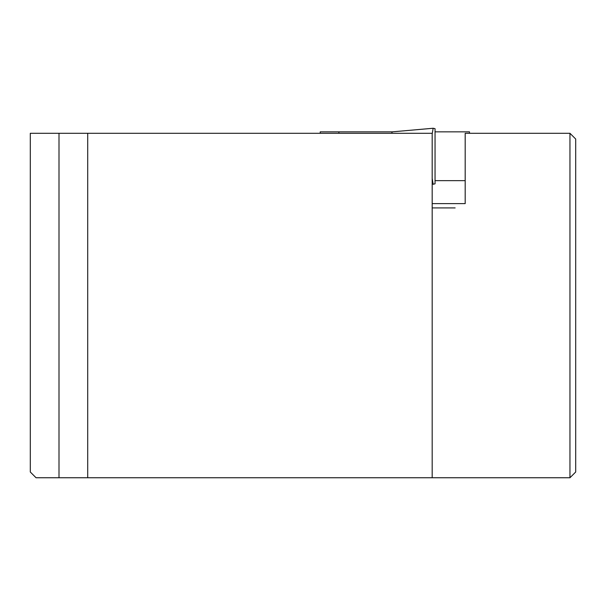<?xml version="1.0" encoding="UTF-8"?>
<svg xmlns="http://www.w3.org/2000/svg" width="606" height="606" viewBox="0 0 606 606"><rect width="100%" height="100%" fill="white"/><g stroke="black" fill="none" stroke-linecap="round" stroke-linejoin="round"><path stroke-width="0.91" d="M469.491 133.29L469.491 131.85L435.047 131.85M320.226 133.29L320.226 131.85L392.271 131.85L433.108 128.267M432.176 178.459L433.161 184.247L432.176 184.163M433.214 128.252L435.047 128.684L435.047 183.815L433.214 184.247M433.161 128.252L432.176 134.04M465.188 180.649L435.047 180.649M339.012 131.85L338.777 133.29M433.146 128.252L392.158 131.85L391.771 133.29M87.711 477.748L36.042 477.748L30.3 472.006L30.3 133.29L87.711 133.29L87.711 477.748L432.176 477.748L432.176 133.29L87.711 133.29M455.136 203.616L432.176 203.616L465.188 203.616L465.188 133.29L569.958 133.29L569.958 477.748L432.176 477.748M569.958 133.29L575.7 139.024L575.7 472.006L569.958 477.748M59.002 133.29L59.002 477.748M432.176 207.919L455.136 207.919"/></g></svg>
